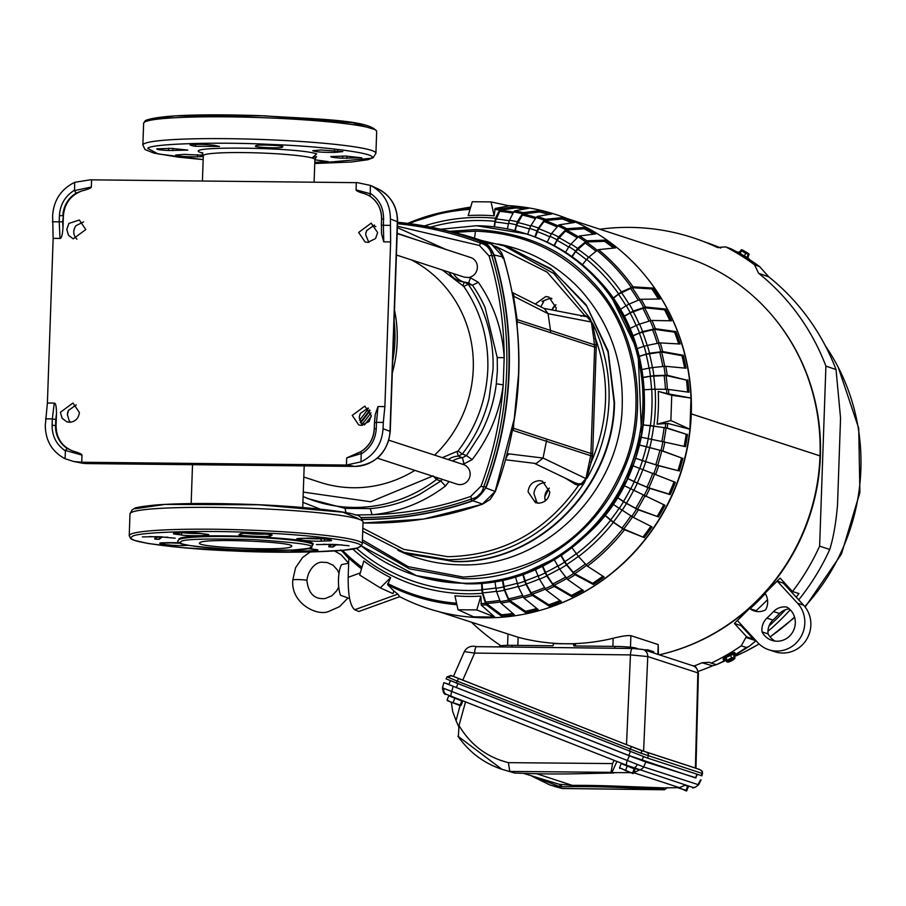 <?xml version="1.0" encoding="UTF-8"?>
<svg xmlns="http://www.w3.org/2000/svg" width="906" height="906" viewBox="0 0 906 906"><rect width="100%" height="100%" fill="white"/><g stroke="black" fill="none" stroke-linecap="round" stroke-linejoin="round"><path stroke-width="1.36" d="M202.332 153.012L201.551 152.774C176.738 145.821 297.859 147.01 316.67 153.907L312.525 157.553M346.692 457.915L361.2 453.589L361.052 451.562L346.692 457.915L346.443 465.05L81.733 462.241L73.646 461.482L65.051 458.719C51.982 451.732 45.402 440.554 45.3 425.163L47.395 403.023L53.148 238.346L52.627 215.447C53.805 200.067 61.155 189.026 74.7 182.333L90.136 179.83L357.564 182.672L370.645 185.47C383.702 192.446 390.293 203.635 390.395 219.026L397.575 221.766C397.485 206.659 390.894 195.673 377.813 188.799A35.617 34.088 108.1 0 1 397.315 221.585L389.999 431.301A35.617 34.088 108.1 0 1 354.54 466.409L309.671 465.933M374.303 428.776L374.438 422.774L374.223 428.821C373.566 438.742 369.127 446.33 360.916 451.596L361.052 451.562A26.716 25.561 108.1 0 0 374.303 428.878L376.273 428.651L376.488 422.332L383.295 422.411L384.88 406.601L390.633 241.925L390.395 219.026M361.2 453.589L360.984 461.856L346.443 465.05M91.347 187.044L74.507 190.6L76.127 193.114L81.834 190.928C88.063 189.354 91.234 188.052 91.347 187.044L91.597 179.898M74.507 190.6L74.7 182.333M584.63 481.505A161.245 154.303 108.1 0 1 584.087 482.388L586.103 478.685L584.223 482.932L578.515 485.378L578.288 483.872L581.335 483.645L585.888 478.606L590.689 455.707L513.294 430.475L513.283 426.047M453.906 232.366L475.31 231.166C522.49 232.899 561.471 250.475 592.264 283.918C634.325 325.979 651.255 411.664 619.704 474.982C589.591 538.753 537.428 572.773 463.238 577.065L408.221 566.669L362.423 539.817M362.355 541.811L409.331 568.787L463.181 578.64C527.824 580.984 595.74 536.714 622.784 471.788C651.052 412.026 637.892 327.519 591.924 281.222C563.09 249.41 524.234 232.196 475.367 229.58L449.67 231.347M396.409 255.005L464.234 277.134L468.402 277.53A10.317 9.875 -71.9 0 0 470.667 257.519L397.156 233.544M377.349 458.153L457.043 484.155A10.317 9.875 -71.9 0 0 470.146 474.45A10.317 9.875 -71.9 0 0 463.442 464.54L388.878 440.214M76.965 239.241A9.898 9.468 108.1 0 1 75.934 225.696L83.646 221.879M70.577 422.219A9.898 9.468 108.1 0 1 69.128 420.577L67.406 414.608L68.471 410.395L76.229 404.903M362.445 425.31L359.274 417.7L359.422 416.296L360.339 413.498L368.085 407.994M368.833 242.344L365.662 234.722L365.809 233.318L366.726 230.52L374.484 225.016M434.608 455.129A120.623 115.424 -71.9 0 0 473.26 368.844A120.623 115.424 -71.9 0 0 411.403 259.897M68.505 235.311L73.216 238.844L85.787 229.546L79.343 220.033L68.913 223.408L66.772 229.343L68.505 235.311M69.547 422.264C75.334 421.743 78.618 418.493 79.388 412.513L72.956 403.011L60.385 412.309L62.106 418.289L66.818 421.822L69.547 422.264M369.116 421.539L371.256 415.605L364.824 406.103L352.253 415.412L358.685 424.914L361.415 425.356L369.116 421.539M375.514 238.572L377.643 232.638L371.211 223.125L358.64 232.434L365.073 241.936L367.802 242.389L375.514 238.572M482.604 504.098L473.034 500.792L485.956 487.994L495.118 491.471L514.28 418.81L518.526 374.484C519.885 334.291 514.812 295.163 503.306 257.1L494.087 254.948C490.531 246.851 486.522 242.502 482.071 241.891L491.38 244.088M505.65 459.784L536.216 463.544L543.045 458.051L586.103 478.685L587.315 472.841L588.175 472.83L587.009 478.232A161.245 154.303 -71.9 0 0 609.013 400.814A161.245 154.303 -71.9 0 0 592.433 323L595.502 338.572L593.77 338.674L591.346 322.026L548.096 313.669L544.483 308.708L512.354 292.513M586.159 478.798L584.223 482.932C551.392 532.864 506.16 558.47 448.527 559.761L404.133 552.467L362.717 531.278L404.133 552.467L409.206 554.121L453.6 561.414C536.284 564.495 613.226 488.3 614.087 402.468L608.005 351.936L586.85 306.353L552.773 270.339L509.217 247.542L504.144 245.888L553.804 273.555L589.976 318.244L591.346 322.026L587.156 316.896L585.865 316.545M535.22 304.031L545.752 296.545L548.866 297.055L556.227 307.915L555.797 310.69M538.538 503.181L535.423 502.671L528.073 491.811C528.957 484.97 532.705 481.256 539.33 480.667L542.445 481.177L549.795 492.037C548.911 498.866 545.163 502.581 538.538 503.181M545.219 482.57L545.174 482.57C538.56 483.17 534.812 486.884 533.928 493.713L536.624 501.482L535.061 500.973L537.654 503.136M405.65 552.966L453.985 561.595C536.703 564.687 613.668 488.459 614.528 402.604L608.153 351.018L586.103 304.71L550.689 268.561L505.661 246.375M538.164 503.17L535.061 500.973M549.24 488.085L544.744 496.93L545.299 500.882M132.48 464.053L110.011 463.815M320.282 509.127L302.921 502.332M468.402 277.53L470.554 277.859L468.515 282.978L472.411 285.22L478.357 282.321C493.861 304.733 502.468 329.841 504.178 357.644L497.235 357.621L485.004 307.338A140.407 134.36 -71.9 0 0 472.411 285.209L468.243 284.28L464.37 282.049L469.263 283.102M470.554 277.859L478.357 282.321M397.417 226.251L479.444 245.481L489.059 255.934C499.002 288.923 504.042 322.83 504.178 357.644L503.226 384.869C499.568 412.626 489.217 437.53 472.162 459.591L464.053 463.883L461.879 464.166M397.372 227.633L445.865 249.433M377.813 188.799L370.361 185.334L370.271 193.737L356.058 189.841C356.103 190.872 359.172 192.231 365.277 193.929L368.617 195.413M397.575 221.766L390.248 431.483A8.482 0.713 -178 0 0 389.999 431.301L383.068 428.742L383.295 422.411M383.068 428.742C381.89 444.121 374.529 455.152 360.984 461.856M448.176 459.557A21.087 20.181 108.1 0 1 458.3 456.103L462.411 457.768L464.053 463.883M472.162 459.591L466.454 455.616L480.622 433.702A140.407 134.36 -71.9 0 0 496.318 383.793L503.226 384.869C500.656 419.659 493.26 453.43 481.018 486.194L470.69 496.431C438.572 507.587 405.718 513.691 372.106 514.733L355.48 514.948M445.48 486.012C423.453 502.66 398.991 512.241 372.106 514.733L370.271 508.628A140.407 134.36 -71.9 0 0 419.353 494.529L440.814 481.018L445.48 486.012L449.014 481.539M303.804 477.02L319.988 482.298A120.623 115.424 -71.9 0 0 414.846 470.384M81.733 462.241L81.982 455.106C81.936 454.087 78.856 452.717 72.752 451.018C61.835 446.42 56.274 437.96 56.059 425.639L56.478 413.714C56.444 406.522 55.708 402.989 54.269 403.091L47.395 403.023M53.148 238.346L60.023 238.425C61.449 238.561 62.435 235.039 62.967 227.859L63.386 215.922C64.451 203.624 70.611 195.288 81.834 190.928M356.307 182.706L356.058 189.841M381.415 225.186L381.539 233.793L383.77 241.857L390.633 241.925M384.88 406.601L378.017 406.534L375.243 414.427L374.529 422.626M65.051 458.719L65.436 450.452L81.982 455.106M397.508 223.737A351.755 336.602 -71.9 0 1 479.886 242.899L480.599 243.148C486.816 244.903 490.508 248.912 491.675 255.186L491.867 255.934A351.755 336.602 -71.9 0 1 483.827 486.409L483.578 487.145C481.969 493.498 478.006 497.439 471.664 498.946L470.939 499.172A351.755 336.602 -71.9 0 1 360.837 517.496M308.097 498.662L345.027 508.357L345.979 512.694M54.269 403.091L52.322 418.9L45.527 418.821M52.401 221.777L59.207 221.845L60.023 238.425M417.723 240.249L397.168 233.261M390.169 225.356L383.374 225.288L383.589 218.958C383.634 207.882 379.218 199.343 370.361 193.374M452.592 460.995A20.713 19.819 -71.9 0 1 462.411 457.768L466.454 455.616L462.32 453.951C475.152 437.417 484.064 418.923 489.047 398.493L493.034 369.41A140.022 133.997 -71.9 0 0 468.243 284.28L463.781 286.443C480.599 310.996 488.617 338.516 487.824 369.002C486.488 399.478 476.556 426.805 458.04 450.984L442.309 457.643M304.269 497.02L303.125 496.522A140.022 133.997 -71.9 0 0 304.269 497.02A140.022 133.997 -71.9 0 0 304.28 497.02A140.022 133.997 -71.9 0 0 436.488 479.534L440.814 481.018L442.287 479.342M442.456 270.022L463.781 286.443M303.284 492.094L370.633 501.754L432.513 476.148M374.438 422.774L375.243 414.427M374.506 422.909L376.488 422.332L378.017 406.534M383.77 241.857L383.374 225.288L381.415 225.141L381.551 219.105C381.585 209.229 377.711 201.596 369.942 196.217L368.402 195.3L369.965 196.228L370.271 193.737M381.539 233.793L381.415 225.141M365.277 193.929L368.402 195.3M62.967 227.859L62.661 221.755L59.207 221.845L59.422 215.537L62.876 215.787A26.716 25.561 108.1 0 1 76.127 193.114M56.059 425.639L52.106 425.22L52.322 418.9L55.764 419.535L56.478 413.714M72.752 451.018L67.203 448.447L65.436 450.452M362.366 519.285A353.329 338.108 -71.9 0 0 472.049 500.871L472.739 500.588C477.983 497.904 482.275 493.657 485.582 487.87L485.888 487.145A353.329 338.108 -71.9 0 0 493.974 255.651L493.725 254.903C490.961 248.924 486.975 244.597 481.777 241.925L481.097 241.653A353.329 338.108 -71.9 0 0 421.03 225.424A353.329 338.108 -71.9 0 0 397.553 222.332L421.03 225.424M345.027 508.357L370.271 508.628M496.318 383.793L497.371 370.713L497.235 357.621M457.032 451.516L458.3 456.103L462.32 453.951L458.04 450.984M432.989 475.786L436.488 479.534L437.926 477.915M485.582 487.87L485.956 487.994C499.761 451.018 507.473 412.876 509.093 373.566L509.161 371.675A353.431 338.21 -71.9 0 0 494.087 254.948L493.725 254.903M482.23 504.234L495.152 491.471L494.382 491.131L495.152 491.471M503.306 257.1L491.312 244.065L498.878 249.161L501.709 253.046L503.306 257.1M517.054 324.744L517.145 319.58L513.385 295.084L512.422 293.329M516.862 322.944L517.156 320.316M507.281 453.68L543.045 458.051L546.85 439.15L513.532 428.255L513.294 430.475L513.204 428.9M513.691 423.725L513.532 428.255L513.589 424.28M550.576 332.638L550.474 330.418L517.145 319.58L517.258 321.8L594.653 347.066L593.77 338.674M596.295 344.767L592.683 453.634L591.188 462.241C608.832 421.188 610.27 379.965 595.502 338.572L596.295 344.767L594.562 344.846L550.474 330.418L548.096 313.669L514.404 296.59L512.23 292.276M513.385 295.084L512.83 293.351M506.737 457.213L506.16 457.915M506.058 457.156L508.912 453.883M592.411 456.069L590.689 455.707L590.938 453.487L546.85 439.15M534.427 463.362L576.159 483.317M362.83 528.175L403.748 549.376L447.847 556.692C502.456 555.48 546.012 531.709 578.515 485.378L575.129 484.246L575.457 482.932L578.288 483.872M588.175 472.83L591.188 462.241L589.466 461.856M593.226 328.04L592.377 327.825L591.992 322.898M583.77 482.796L581.335 483.645L581.29 484.597M586.012 479.059L586.544 478.493M580.995 316.239L584.461 315.175L589.976 318.244L587.156 316.896L587.167 316.126M591.72 322.298L591.573 321.913A161.245 154.303 108.1 0 1 591.867 322.513L591.38 321.517M495.457 246.217L547.099 272.106L584.461 315.175L584.144 316.443M550.939 297.995L542.037 301.381L543.589 301.891L540.78 306.84M542.037 301.381L549.602 298.391L551.969 298.686M551.958 309.943A11.268 10.781 -71.9 0 1 555.888 304.722L551.901 309.931M518.277 575.91L561.822 555.253L599.568 522.105L626.861 480.021L641.561 434.404L638.062 351.687L610.157 294.257M310.146 547.518L310.033 547.586C309.761 550.168 285.696 550.905 237.814 549.806C192.899 546.748 173.975 544.087 181.019 541.822L181.132 541.743C181.404 539.172 205.469 538.436 253.352 539.534C298.267 542.592 317.191 545.253 310.146 547.518M131.902 536.907C121.008 541.199 176.568 548.889 233.227 550.95C288.946 553.815 357.972 551.584 359.365 546.873L359.455 546.805C370.361 542.501 314.79 534.823 258.131 532.762C202.412 529.897 133.386 532.128 132.004 536.828L131.902 536.907M199.966 542.649C204.122 537.847 300.384 542.094 291.2 546.68C287.043 551.494 190.781 547.235 199.966 542.649L199.682 543.045M178.561 540.214A67.135 5.617 2 0 1 178.992 539.614A67.135 5.617 2 0 1 179.105 539.534A67.135 5.617 2 0 1 249.999 537.099A67.135 5.617 2 0 1 312.751 544.902L311.234 547.281C314.133 547.7 307.915 548.64 292.559 550.078L245.617 550.123C197.372 548.209 172.672 543.872 178.561 540.214L179.014 538.911C185.084 531.879 325.775 538.096 312.344 544.8M312.774 544.2L312.751 544.902M314.756 163.488L370.826 158.312C381.958 154.133 328.074 146.568 272.344 144.496C217.893 141.653 149.637 143.782 147.78 148.391L158.108 153.963L203.171 159.592M342.649 158.199C334.631 157.78 330.69 157.225 330.826 156.545L345.673 156.07L361.788 157.791L342.649 158.199L342.717 155.968M192.876 145.911L190.045 144.983C194.949 144.088 202.887 144.179 213.873 145.232L219.433 146.41L195.515 146.274L192.876 145.911L192.921 144.507M334.45 152.412C321.936 152.435 314.699 151.857 312.763 150.656L321.052 149.966L342.83 151.608L334.45 152.412L334.529 150.283M168.618 150.509C160.611 150.09 156.67 149.547 156.795 148.856L171.642 148.38L187.757 150.102L168.618 150.509L168.697 148.278M203.272 156.568L197.44 156.806C184.926 156.829 177.701 156.24 175.753 155.051L184.043 154.36L203.295 155.254M314.88 159.807L328.538 161.676L314.79 162.31M282.763 146.738L282.208 147.191C281.075 148.607 252.774 147.361 255.537 146.013L256.013 145.685C257.145 144.269 285.447 145.526 282.683 146.863L282.695 146.613M619.817 768.458L619.568 767.756L628.911 772.116L632.648 772.852L634.2 768.832L622.309 764.052M625.627 770.191L627.19 766.17M621.131 763.735L619.568 767.756L632.977 773.554M632.648 772.852L632.898 773.554L633.6 773.078L635.163 769.058L634.03 768.605M632.898 773.554L633.6 773.078M635.163 769.058L634.2 768.832M622.479 763.611L632.818 768.277L634.211 768.163M614.087 760.315L612.558 763.577L611.018 772.342L611.844 772.614L616.941 761.436M627.688 771.652L627.235 772.659L611.844 772.614M613.77 772.988L573.362 773.826A91.868 7.69 2 0 1 533.498 773.667L514.767 773.056L501.89 769.285L458.006 736.25C469.161 752.184 483.793 763.203 501.901 769.285L514.767 773.056M611.018 772.342L509.772 771.425L508.402 762.648L612.558 763.577M458.368 736.544L458.991 725.525L465.548 701.912M664.313 787.88L663.181 789.103L664.54 789.76L667.348 787.62M664.223 787.903L663.181 789.103L614.721 787.314L614.812 786.08L664.223 787.903L679.409 787.642L633.736 772.75M531.573 775.989L549.772 784.902L562.037 788.48L557.043 786.85L573.17 786.612A91.868 7.69 2 0 1 614.721 787.314M549.772 784.902L557.043 786.85M562.433 788.48L664.325 789.726M534.642 776.997L560.089 786.782A2.831 1.518 99.9 0 0 559.081 784.256L572.264 785.355A94.077 7.871 2 0 1 614.812 786.08M523.555 773.373L559.081 784.256M627.235 772.659L630.417 772.682M458.685 726.669L456.046 720.632L460.044 705.627M451.369 702.343L452.672 711.448L456.046 720.632M443.045 688.05L643.622 766.906A4.949 4.734 108.1 0 1 637.847 769.477L637.847 769.477A4.949 4.734 108.1 0 1 637.598 769.387L626.918 765.355A4.949 1.438 -68.5 0 1 626.895 765.355A4.949 1.438 -68.5 0 1 627.19 760.7L629.421 755.808L645.853 762.014L696.068 777.858M449.048 684.324L443.849 682.671L442.422 687.994C443.249 692.909 444.529 695.004 446.262 694.279L446.262 694.279A4.949 4.36 -67.1 0 1 443.917 688.764M444.438 682.83L629.421 755.808M697.427 774.37L695.525 777.926L628.821 755.491L448.934 684.619L450.395 680.836M451.154 675.559A2.831 2.707 -71.9 0 0 451.007 675.514L640.95 750.349L699.591 769.477A2.831 2.492 -67.1 0 1 699.67 769.511L702.512 771.584L701.935 775.796L647.541 758.096L446.715 679.138M698.401 673.169L697.847 672.886A7.35 7.033 -71.9 0 0 693.067 665.831C695.208 665.423 696.986 667.869 698.401 673.169L695.955 768.209L643.588 751.153L626.499 744.698L454.008 676.623M499.568 646.895L499.591 646.261A17.101 1.427 2 0 1 511.958 645.321L552.547 645.752A0.702 0.679 108.1 0 0 553.26 645.049L553.306 643.645L573.668 643.86L573.623 645.265A0.702 0.679 108.1 0 0 574.268 645.978L614.857 646.408A17.101 1.427 2 0 1 636.012 648.118L637.699 648.673M573.668 643.86L575.514 644.46L575.469 645.865A0.702 0.679 -71.9 0 0 575.469 645.989M658.413 654.528L658.198 644.574L657.858 654.347M645.695 276.273A206.772 197.859 108.1 0 1 691.278 413.849L820.009 455.888A206.772 197.859 108.1 0 1 659.285 654.812A206.341 197.451 -71.9 0 0 757.269 600.791A206.341 197.451 -71.9 0 0 770.383 313.487M562.06 602.717A206.693 197.791 -71.9 0 0 562.286 602.615A206.693 197.791 -71.9 0 0 691.21 413.895L691.278 413.895A206.772 197.859 108.1 0 1 536.363 611.391M438.708 611.629L518.13 637.258A206.772 197.859 -71.9 0 0 565.435 643.747A206.772 197.859 -71.9 0 0 613.158 638.266L612.875 646.386M658.198 644.574L630.893 635.661C627.564 635.276 621.652 636.148 613.158 638.266M819.896 455.854L691.21 413.849A206.693 197.791 -71.9 0 0 661.448 298.64A206.693 197.791 -71.9 0 0 661.323 298.436M470.69 207.134A207.1 198.188 -71.9 0 0 461.743 208.595L447.904 211.177A199.49 190.894 108.1 0 1 470.327 208.38M491.052 201.913L472.286 201.721L468.198 215.583A191.37 183.125 108.1 0 1 481.199 215.243A191.37 183.125 108.1 0 1 494.155 215.855L495.152 208.459L509.138 205.832L491.052 201.913L494.155 215.855M363.816 560.961A191.37 183.125 -71.9 0 0 390.645 577.643L380.305 587.881L359.671 575.05L363.816 560.961M380.305 587.881L392.989 593.634L393.85 590.95L387.621 584.721L390.645 577.643M454.925 595.808A191.37 183.125 -71.9 0 0 467.881 596.42A191.37 183.125 -71.9 0 0 480.882 596.08L476.794 609.942L458.028 609.749L454.925 595.808M361.653 568.322A199.49 190.894 108.1 0 1 345.345 554.483L348.844 558.039L348.176 577.315L360.294 572.92M361.494 568.855A201.143 192.48 108.1 0 1 348.844 558.039M476.794 609.942L494.778 617.043L481.301 605.129L480.882 596.08M480.905 603.611A198.21 189.671 -71.9 0 0 485.457 603.317L482.354 593.305A188.958 180.815 108.1 0 1 467.303 593.792A188.958 180.815 108.1 0 1 352.706 549.013M356.375 548.221A185.753 177.757 -71.9 0 0 467.043 590.486A185.753 177.757 -71.9 0 0 481.845 590.01L482.354 593.305M508.436 223.839A185.164 177.191 -71.9 0 0 495.084 222.004L500.169 210.271L515.718 207.95L515.876 206.534L500.101 208.878L495.446 218.244L494.144 226.84M566.658 578.56A198.154 189.614 108.1 0 1 553.996 585.253L571.346 595.423L571.89 596.714A206.511 197.61 108.1 0 0 583.43 590.587L567.507 579.41L559.625 569.138L554.393 559.908M557.813 566.25A185.753 177.757 -71.9 0 0 564.597 562.105L561.029 555.808M586.556 565.401A198.154 189.614 108.1 0 1 574.676 573.679L592.683 583.305L593.373 584.517A206.511 197.61 108.1 0 0 604.143 576.997L587.439 566.159L578.492 556.567L572.162 547.971M576.363 553.894A185.753 177.757 -71.9 0 0 610.633 520.248L605.038 515.457M632.501 516.93A198.154 189.614 108.1 0 1 623.736 528.968L644.245 537.62A206.511 197.61 108.1 0 0 652.071 526.873L633.464 517.462L613.113 504.325M619.172 508.504A185.753 177.757 -71.9 0 0 623.543 501.709L617.371 497.654M644.846 496.08A198.154 189.614 108.1 0 1 637.484 509.172L658.458 516.918A206.511 197.61 108.1 0 0 664.993 505.288L624.109 485.616M630.667 489.014A185.753 177.757 -71.9 0 0 634.211 481.732L627.575 478.493M675.321 482.309L632.875 465.741L675.321 482.309A206.511 197.61 108.1 0 1 670.18 494.631L649.806 488.368A199.49 190.894 108.1 0 1 645.831 496.545M639.817 468.266A185.753 177.757 -71.9 0 0 642.501 460.622L635.491 458.243M649.67 447.462A188.369 180.249 108.1 0 1 645.638 461.596L642.365 460.531A185.164 177.191 -71.9 0 0 646.329 446.635L661.799 450.803L681.561 457.949L662.864 451.007L639.285 444.971M646.499 446.59A185.753 177.757 -71.9 0 0 648.254 438.685L641.018 437.224M648.107 438.651A185.164 177.191 -71.9 0 0 650.27 425.56L666.069 427.96L686.136 434.189L667.167 427.983L643.079 424.869M650.44 425.435A185.753 177.757 -71.9 0 0 651.708 389.308L644.37 389.727M651.527 389.32A185.164 177.191 -71.9 0 0 650.282 376.296L666.091 375.537L686.454 380.067L667.178 375.231L653.86 375.65L643.226 377.315M650.44 376.035A185.753 177.757 -71.9 0 0 649.24 368.096L642.071 369.535M649.036 368.13A185.164 177.191 -71.9 0 0 646.08 354.325L661.618 352.015L681.958 355.696L683.283 355.288L662.66 351.562L649.557 353.227L639.262 356.149M646.216 353.997A185.753 177.757 -71.9 0 0 644.087 346.285L637.19 348.595M643.86 346.364A185.164 177.191 -71.9 0 0 639.308 333.114L654.392 329.32L674.608 332.162L675.876 331.585L655.389 328.708L642.637 331.585L632.83 335.696M639.421 332.717A185.753 177.757 -71.9 0 0 636.386 325.367L629.885 328.482M636.148 325.481A185.164 177.191 -71.9 0 0 630.066 312.989L644.517 307.768L664.528 309.795L665.717 309.071L645.446 307.021L633.203 311.052L624.03 316.251M630.146 312.536A185.753 177.757 -71.9 0 0 626.261 305.65L620.259 309.478M626.001 305.809A185.164 177.191 -71.9 0 0 618.492 294.246L632.162 287.7L651.856 288.946L652.954 288.074L633 286.817L621.403 291.936L612.988 298.108M618.538 293.737A185.753 177.757 -71.9 0 0 586.646 259.388L582.433 264.711M586.375 259.728A185.164 177.191 -71.9 0 0 575.559 251.574L586.261 241.981L604.619 241.336L605.401 240.135L586.782 240.803L577.586 248.391L571.833 256.557M575.457 250.939A185.753 177.757 -71.9 0 0 568.968 246.647L565.491 252.287M568.719 247.055A185.164 177.191 -71.9 0 0 557.009 240.362L566.409 229.977L584.155 228.776L584.778 227.485L566.794 228.708L558.64 236.964L553.974 245.549M547.156 242.129L551.55 233.476L558.979 224.869L574.574 222.48A206.511 197.61 108.1 0 0 562.762 217.587L562.298 218.935L545.231 220.6A198.154 189.614 108.1 0 1 557.824 225.787M534.88 236.896L536.975 230.928A185.753 177.757 -71.9 0 0 529.636 228.425L527.688 234.371L526.114 233.861A179.49 171.755 -71.9 0 0 476.692 225.741M529.455 228.98A185.164 177.191 -71.9 0 0 516.465 225.469L523.034 213.997L539.364 211.959L539.682 210.566L523.136 212.627L517.269 221.777L514.846 230.622M516.171 224.767A185.753 177.757 -71.9 0 0 508.56 223.216L507.394 228.946M481.845 590.01L481.607 583.192M500.225 601.969A198.154 189.614 108.1 0 1 486.431 603.543L501.516 614.778L501.562 616.193A206.511 197.61 108.1 0 0 514.359 614.71L500.905 603.113L496.556 591.652L494.903 581.55M495.809 588.379A185.753 177.757 -71.9 0 0 503.521 586.997L502.456 580.123M523.158 596.986A198.154 189.614 108.1 0 1 509.546 600.304L525.423 611.278L525.639 612.671A206.511 197.61 108.1 0 0 538.198 609.591L523.906 598.028L518.345 586.805L515.491 576.828M517.235 583.623A185.753 177.757 -71.9 0 0 524.744 581.278L522.841 574.472M545.423 589.138A198.154 189.614 108.1 0 1 532.184 594.177L548.821 604.789L549.195 606.148A206.511 197.61 108.1 0 0 561.346 601.505L546.216 590.089L539.478 579.262L535.412 569.58M538.005 576.205A185.753 177.757 -71.9 0 0 545.208 572.932L542.456 566.329M549.274 488.164A11.268 10.781 -71.9 0 0 545.344 500.848M496.431 591.267A188.369 180.249 108.1 0 1 482.762 592.841L482.026 583.158M482.762 592.841L485.616 602.048A196.874 188.391 -71.9 0 0 499.67 600.429M486.431 603.543L485.616 602.048M501.516 614.778A205.084 196.251 -71.9 0 0 512.932 613.487M503.521 586.997L504.404 590.236A188.958 180.815 108.1 0 1 496.556 591.652M500.089 601.618A198.21 189.671 -71.9 0 0 508.583 600.089L504.404 590.236M518.198 586.488A188.369 180.249 108.1 0 1 504.733 589.783L502.853 580.044M504.733 589.783L508.583 598.832A196.874 188.391 -71.9 0 0 522.422 595.446M509.546 600.304L508.583 598.832M525.423 611.278A205.084 196.251 -71.9 0 0 536.85 608.504M524.744 581.278L525.99 584.415A188.958 180.815 108.1 0 1 518.345 586.805M522.943 596.556A198.21 189.671 -71.9 0 0 531.233 593.962L525.99 584.415M539.319 579.002A188.369 180.249 108.1 0 1 526.261 583.985L523.192 574.347M526.261 583.985L531.075 592.75A196.874 188.391 -71.9 0 0 544.506 587.632M532.184 594.177L531.075 592.75M548.821 604.789A205.084 196.251 -71.9 0 0 560.044 600.531M545.208 572.932L546.805 575.933A188.958 180.815 108.1 0 1 539.478 579.262M545.118 588.662A198.21 189.671 -71.9 0 0 553.056 585.05L546.805 575.933M559.466 568.923A188.369 180.249 108.1 0 1 547.009 575.514L542.773 566.171M547.009 575.514L552.751 583.894A196.874 188.391 -71.9 0 0 565.559 577.111M553.996 585.253L552.751 583.894M571.346 595.423A205.084 196.251 -71.9 0 0 582.173 589.704M564.597 562.105L566.533 564.914A188.958 180.815 108.1 0 1 559.625 569.138M566.261 578.051A198.21 189.671 -71.9 0 0 573.736 573.475L566.533 564.914M578.345 556.397A188.369 180.249 108.1 0 1 566.669 564.529L561.29 555.638M566.669 564.529L573.294 572.388A196.874 188.391 -71.9 0 0 585.299 564.03M574.676 573.679L573.294 572.388M592.683 583.305A205.084 196.251 -71.9 0 0 602.898 576.193M610.633 520.248L613.351 522.343A188.958 180.815 108.1 0 1 578.492 556.567M586.057 564.88A198.21 189.671 -71.9 0 0 622.83 528.776L613.351 522.343M621.901 510.305A188.369 180.249 108.1 0 1 613.339 522.071L605.163 515.31M613.339 522.071L622.048 527.983A196.874 188.391 -71.9 0 0 630.848 515.899M623.736 528.968L622.048 527.983M643.192 536.737A205.084 196.251 -71.9 0 0 650.836 526.25M623.543 501.709L626.488 503.476A188.958 180.815 108.1 0 1 622.048 510.395M631.776 516.477A198.21 189.671 -71.9 0 0 636.59 508.979L626.488 503.476M633.6 490.497A188.369 180.249 108.1 0 1 626.431 503.26L617.45 497.53M626.431 503.26L635.718 508.323A196.874 188.391 -71.9 0 0 643.09 495.208M637.484 509.172L635.718 508.323M657.314 516.16A205.084 196.251 -71.9 0 0 663.747 504.721M634.211 481.732L637.348 483.158A188.958 180.815 108.1 0 1 633.736 490.565M644.064 495.684A198.21 189.671 -71.9 0 0 647.971 487.666L637.348 483.158M642.898 469.444A188.369 180.249 108.1 0 1 637.246 483.011L627.62 478.402M637.246 483.011L647.009 487.145A196.874 188.391 -71.9 0 0 652.818 473.204M654.653 473.917A198.154 189.614 108.1 0 1 648.855 487.858L647.009 487.145M648.855 487.858L668.956 494.03A205.084 196.251 -71.9 0 0 674.03 481.833M642.501 460.622L645.774 461.686A188.958 180.815 108.1 0 1 643.056 469.467M653.838 473.566A198.21 189.671 -71.9 0 0 656.793 465.129L645.774 461.686M642.365 460.531L635.502 458.21M646.329 446.635L639.262 445.039M645.638 461.596L655.763 464.767A196.874 188.391 -71.9 0 0 659.908 450.237M661.799 450.803A198.154 189.614 108.1 0 1 657.654 465.322L655.763 464.767M657.654 465.322L677.937 470.656A205.084 196.251 -71.9 0 0 681.561 457.949M648.254 438.685L651.629 439.376A188.958 180.815 108.1 0 1 649.84 447.417M660.972 450.441A198.21 189.671 -71.9 0 0 662.92 441.72L651.629 439.376M650.27 425.56L643.056 425.005M684.143 446.375A205.084 196.251 -71.9 0 0 686.136 434.189M644.087 346.285L647.382 345.39A188.958 180.815 108.1 0 1 649.557 353.227M660.757 351.63A198.21 189.671 -71.9 0 0 658.39 343.136L647.382 345.39M639.308 333.114L632.943 335.99M678.673 343.929A205.084 196.251 -71.9 0 0 674.608 332.162M636.386 325.367L639.557 324.11A188.958 180.815 108.1 0 1 642.637 331.585M653.509 328.923A198.21 189.671 -71.9 0 0 650.168 320.826L639.557 324.11M630.066 312.989L624.189 316.568M669.896 320.792A205.084 196.251 -71.9 0 0 664.528 309.795M626.261 305.65L629.251 304.042A188.958 180.815 108.1 0 1 633.203 311.052M643.634 307.383A198.21 189.671 -71.9 0 0 639.342 299.784L629.251 304.042M618.492 294.246L613.203 298.414M658.402 299.003A205.084 196.251 -71.9 0 0 651.856 288.946M586.646 259.388L588.957 256.987A188.958 180.815 108.1 0 1 621.403 291.936M631.255 287.315A198.21 189.671 -71.9 0 0 597.043 250.452L588.957 256.987M575.559 251.574L572.184 256.806M613.634 248.085A205.084 196.251 -71.9 0 0 604.619 241.336M568.968 246.647L570.984 244.031A188.958 180.815 108.1 0 1 577.586 248.391M585.333 241.608A198.21 189.671 -71.9 0 0 578.175 236.874L570.984 244.031M557.009 240.362L554.359 245.764M593.634 234.144A205.084 196.251 -71.9 0 0 584.155 228.776M535.287 237.055L538.662 228.731A188.369 180.249 108.1 0 1 551.222 233.918M556.93 226.874A196.874 188.391 -71.9 0 0 544.03 221.551L538.662 228.731M544.03 221.551L545.231 220.6M571.969 222.876A205.084 196.251 -71.9 0 0 562.298 218.935M529.636 228.425L530.961 225.492A188.958 180.815 108.1 0 1 538.436 228.04L536.975 230.928M538.436 228.04L544.28 220.226A198.21 189.671 -71.9 0 0 536.182 217.463L530.961 225.492M516.465 225.469L515.276 230.724M548.866 214.462A205.084 196.251 -71.9 0 0 539.364 211.959M508.56 223.216L509.534 220.192A188.958 180.815 108.1 0 1 517.269 221.777M522.082 213.635A198.21 189.671 -71.9 0 0 513.691 211.925L509.534 220.192M495.084 222.004L494.574 226.896M524.404 209.06A205.084 196.251 -71.9 0 0 515.718 207.95M651.708 389.308L655.14 389.229A188.958 180.815 108.1 0 1 653.86 425.831M650.282 376.296L643.26 377.542M687.586 392.049A205.084 196.251 -71.9 0 0 686.454 380.067M649.24 368.096L652.626 367.564A188.958 180.815 108.1 0 1 653.86 375.65M646.08 354.325L639.319 356.42M684.608 368.062A205.084 196.251 -71.9 0 0 681.958 355.696M665.242 375.152A198.21 189.671 -71.9 0 0 663.905 366.398L652.626 367.564M345.345 554.483L340.735 549.931M393.85 590.95L397.825 594.132L354.722 609.738L358.821 611.493L399.716 596.692A207.1 198.188 -71.9 0 0 484.891 617.813A207.1 198.188 -71.9 0 0 561.833 602.807A207.1 198.188 -71.9 0 0 689.908 429.263L667.711 423.396A199.49 190.894 108.1 0 1 667.167 427.983M354.722 609.738C350.203 605.989 348.017 595.174 348.176 577.315M348.663 563.226L341.63 564.608A17.373 4.824 90.6 0 0 339.218 571.935A17.373 4.824 90.6 0 0 338.516 579.115A17.373 4.824 90.6 0 0 339.037 589.33A17.373 4.824 90.6 0 0 340.565 595.299L347.564 597.767M347.723 598.22L339.524 606.669L328.561 611.505C316.59 616.51 290.509 602.796 292.808 579.976A7.067 0.589 2 0 1 292.808 579.965A7.067 0.589 2 0 1 297.428 579.58A7.067 0.589 2 0 1 306.93 580.463L306.93 580.463C308.414 593.679 314.552 599.693 325.345 598.492L331.868 595.752L336.715 590.78L338.731 586.941M397.825 594.132L399.716 596.692M458.028 609.749L473.657 616.827L494.778 617.043M485.457 603.317L486.273 604.812A199.49 190.894 108.1 0 1 481.301 605.129M501.562 616.193L486.273 604.812M508.583 600.089L509.546 601.561A199.49 190.894 108.1 0 1 500.905 603.113M525.639 612.671L509.546 601.561M531.233 593.962L532.343 595.389A199.49 190.894 108.1 0 1 523.906 598.028M549.195 606.148L532.343 595.389M553.056 585.05L554.302 586.42A199.49 190.894 108.1 0 1 546.216 590.089M571.89 596.714L554.302 586.42M573.736 573.475L575.117 574.755A199.49 190.894 108.1 0 1 567.507 579.41M593.373 584.517L575.117 574.755M622.83 528.776L624.517 529.761A199.49 190.894 108.1 0 1 587.439 566.159M644.245 537.62L624.517 529.761M636.59 508.979L638.368 509.829A199.49 190.894 108.1 0 1 633.464 517.462M658.458 516.918L638.368 509.829M647.971 487.666L649.806 488.368M668.956 494.03L670.18 494.631M656.793 465.129L658.673 465.695A199.49 190.894 108.1 0 1 655.672 474.28M677.937 470.656L658.673 465.695M682.898 458.255A206.511 197.61 108.1 0 1 679.228 471.097M662.92 441.72L664.845 442.128A199.49 190.894 108.1 0 1 662.864 451.007M687.507 434.302A206.511 197.61 108.1 0 1 685.48 446.669L664.845 442.128M657.099 424.167A191.37 183.125 -71.9 0 0 658.254 391.381L671.754 395.31L670.87 420.531L657.099 424.167L667.711 423.396M670.87 420.531L689.908 429.263L690.995 398.051L666.782 393.555A198.21 189.671 -71.9 0 0 666.578 389.32L655.14 389.229M666.782 393.555L658.254 391.381M683.283 355.288A206.511 197.61 108.1 0 1 686.035 368.198L665.819 366.318A199.49 190.894 108.1 0 1 667.178 375.231M658.39 343.136L660.259 342.91A199.49 190.894 108.1 0 1 662.66 351.562M675.876 331.585A206.511 197.61 108.1 0 1 680.146 344.008L660.259 342.91M650.168 320.826L651.98 320.452A199.49 190.894 108.1 0 1 655.389 328.708M665.717 309.071A206.511 197.61 108.1 0 1 671.437 320.815L651.98 320.452M639.342 299.784L641.086 299.286A199.49 190.894 108.1 0 1 645.446 307.021M652.954 288.074A206.511 197.61 108.1 0 1 660.032 298.98L641.086 299.286M597.043 250.452L598.492 249.648A199.49 190.894 108.1 0 1 633 286.817M605.401 240.135A206.511 197.61 108.1 0 1 615.638 247.87L598.492 249.648M578.175 236.874L579.5 235.99A199.49 190.894 108.1 0 1 586.782 240.803M584.778 227.485A206.511 197.61 108.1 0 1 595.888 233.85L579.5 235.99M536.182 217.463L537.235 216.466A199.49 190.894 108.1 0 1 545.469 219.275L562.762 217.587M545.469 219.275L544.28 220.226M539.682 210.566A206.511 197.61 108.1 0 1 552.014 213.918L537.235 216.466M513.691 211.925L514.597 210.894A199.49 190.894 108.1 0 1 523.136 212.627M515.876 206.534A206.511 197.61 108.1 0 1 528.549 208.289L514.597 210.894M666.578 389.32L668.515 389.421A199.49 190.894 108.1 0 1 668.73 394.008M687.813 379.829A206.511 197.61 108.1 0 1 688.979 392.241L668.515 389.421M663.905 366.398L665.819 366.318M341.619 550.588A207.1 198.188 -71.9 0 0 348.833 558.56M671.754 395.31L690.995 398.051A207.1 198.188 -71.9 0 0 661.199 298.233A207.1 198.188 -71.9 0 0 508.04 205.594M689.919 429.127A207.1 198.188 -71.9 0 0 691.006 398.198M698.232 671.403A227.213 217.429 -71.9 0 0 712.478 665.808L702.014 662.762A227.542 217.746 108.1 0 1 693.826 666.114M500.882 645.763A227.542 217.746 108.1 0 1 471.652 622.377M702.014 662.762L709.16 662.286L711.221 663.135A231.777 221.8 108.1 0 0 741.221 645.853L745.898 637.484L756.034 640.723M748.798 259.127A231.619 221.642 108.1 0 1 759.624 266.602L768.741 276.84L758.616 273.272A227.542 217.746 108.1 0 1 825.91 366.103L819.624 546.148A227.542 217.746 108.1 0 1 792.49 591.55L780.145 578.13L734.381 623.453L746.737 636.873A227.542 217.746 108.1 0 1 745.898 637.484M734.381 623.453L741.017 625.616L753.226 638.877L746.737 636.873M741.017 625.616L741.584 625.049M767.495 599.659A207.134 198.21 108.1 0 1 756.057 610.678L756.351 610.418M783.588 583.453L784.347 582.705M792.49 591.55L798.979 593.566A227.327 217.542 108.1 0 1 796.193 597.156M785.479 609.738A227.327 217.542 108.1 0 1 769.047 625.967M753.871 638.402A227.327 217.542 108.1 0 1 753.226 638.877M741.221 645.853L746.317 647.484A231.619 221.642 108.1 0 1 734.222 655.185M756.023 640.735L749.296 646.272L746.317 647.484M798.684 599.863A227.213 217.429 -71.9 0 0 829.749 549.489C833.418 537.564 836 522.785 837.506 505.152L840.553 418.028L836.034 369.569A227.213 217.429 -71.9 0 0 768.741 276.84M767.971 631.301A227.213 217.429 -71.9 0 0 790.236 609.749M725.389 660.157A231.619 221.642 108.1 0 1 716.487 664.664L725.955 660.406M716.431 664.653L712.478 665.808M734.494 656.51A205.628 196.772 -71.9 0 0 745.717 651.312A205.628 196.772 -71.9 0 0 759.081 643.962M770.055 636.873A205.628 196.772 -71.9 0 0 794.517 617.031M804.8 606.601A205.628 196.772 -71.9 0 0 838.31 367.485A205.628 196.772 -71.9 0 0 825.298 345.718M720.757 248.051A227.213 217.429 -71.9 0 0 709.013 243.431L698.685 239.705A227.542 217.746 108.1 0 1 716.533 247.078L718.311 247.723M717.461 247.463L725.751 246.896L731.006 248.799A231.619 221.642 108.1 0 1 737.303 252.196M734.755 652.92L734.494 652.411C728.39 653.973 724.585 656.171 723.09 658.979L723.294 659.67A6.716 1.416 -27.4 0 1 727.994 655.65A6.716 1.416 -27.4 0 1 734.947 653.294A6.716 1.416 -27.4 0 1 735.208 653.486A6.716 1.416 -27.4 0 1 734.177 655.072M716.487 664.664L711.221 663.135M725.174 659.738A6.716 1.416 -27.4 0 1 723.543 659.862A6.716 1.416 -27.4 0 1 723.294 659.67M733.724 659.466L730.859 661.142M733.622 655.774L735.049 658.107L734.143 658.526L735.004 658.152A4.473 0.951 -27.4 0 1 732.263 660.406A4.473 0.951 -27.4 0 1 728.028 662.173L727.122 661.72M729.443 661.754L731.312 660.938M729.749 661.063L727.937 662.207M726.533 661.527L725.808 660.134M733.996 655.559L734.29 657.065M731.663 657.722L727.269 660.248L726.997 661.89L734.109 657.801L731.663 657.722L730.225 654.879L733.679 654.087M734.222 655.163L733.735 653.996L725.853 657.518L730.225 654.879M727.269 660.248L725.853 657.518L724.891 659.194L725.423 660.236M724.823 659.149L725.74 657.462M599.897 229.241A227.542 217.746 108.1 0 1 630.1 227.395A227.542 217.746 108.1 0 1 698.685 239.705M747.688 257.598L749.036 258.742L748.209 259.592L736.986 252.729L737.495 251.879L739.149 252.514M759.624 266.602L754.528 264.801A231.777 221.8 108.1 0 0 725.751 246.896M749.036 258.742L737.495 251.879M745.808 251.913L747.257 252.808M741.493 250.316L743.328 250.486M742.342 249.965L749.16 254.212L748.401 254.62M748.265 254.258L749.16 254.212L748.265 254.258M747.914 253.748L741.391 249.66L741.561 250.826L745.785 253.442L748.209 253.895L747.337 256.432L748.141 256.84L748.922 254.948M739.953 251.721L741.391 249.66L747.665 253.612M739.692 251.585L738.956 252.638L739.953 253.521L738.956 252.638M741.561 250.826L739.953 253.521L744.154 256.239L739.851 253.567M745.785 253.442L744.177 256.149L747.529 257.87L748.141 256.84M747.529 257.95L744.154 256.239M758.616 273.272L754.528 264.801M836.034 369.569L825.91 366.103M819.624 546.148L829.749 549.489M803.599 605.197A28.267 27.044 -71.9 0 1 806.499 639.591A28.267 27.044 -71.9 0 1 774.936 651.765L768.888 649.795A28.267 27.044 -71.9 0 1 757.767 642.626L737.405 620.508L777.201 581.097L783.237 583.079L803.599 605.197L797.552 603.226L777.201 581.097M768.888 649.795A28.267 27.044 -71.9 0 0 800.451 637.62A28.267 27.044 -71.9 0 0 797.552 603.226M762.048 631.912A18.369 17.576 -71.9 0 0 771.957 640.395A18.369 17.576 -71.9 0 0 793.599 630.35A18.369 17.576 -71.9 0 0 787.031 607.167A15.549 14.881 108.1 0 0 773.531 611.561A226.126 216.387 108.1 0 1 766.906 618.13L772.954 620.1A15.549 14.881 -71.9 0 0 768.095 633.883L762.048 631.912A15.549 14.881 108.1 0 1 766.906 618.13M765.253 593.623A207.134 198.21 108.1 0 1 750.021 608.707A15.549 14.881 108.1 0 0 754.222 610.916A15.549 14.881 108.1 0 0 765.627 609.851A15.549 14.881 108.1 0 0 765.253 593.623M757.359 611.561A15.549 14.881 -71.9 0 1 756.057 610.678L750.021 608.707M789.375 608.923A15.549 14.881 -71.9 0 0 779.579 613.532A226.126 216.387 108.1 0 1 772.954 620.1M768.095 633.883A18.369 17.576 -71.9 0 0 775.072 641.086M566.963 218.493L685.536 257.168A206.772 197.859 108.1 0 1 820.021 455.854M644.041 649.84L647.937 649.874L647.903 651.097M647.937 649.874L653.792 651.788L653.747 653M695.4 768.062L697.847 672.886L647.767 656.556L630.463 654.902L474.619 653.079L464.937 651.697M462.694 680.293L474.619 653.079A7.35 1.959 -89.3 0 1 476.635 646.635L476.635 646.635A7.35 1.959 -89.3 0 1 476.805 646.658L632.309 648.481M643.588 751.153L647.767 656.556A7.35 7.033 -71.9 0 0 642.988 649.489L632.479 648.447A7.35 1.959 -89.3 0 1 632.648 648.481M693.067 665.831L642.988 649.489M458.957 678.866A2.831 0.815 111.5 0 0 457.213 681.108L447.666 677.076M702.626 773.588L641.233 753.305L457.213 681.108L456.25 683.169M645.853 762.014L643.622 766.906L697.008 784.256M451.426 696.363L446.398 694.336A4.949 4.36 -67.1 0 1 446.262 694.279L626.895 765.355L451.426 696.363A4.949 1.438 -68.5 0 1 451.403 696.352A4.949 1.438 -68.5 0 1 451.698 691.708L453.091 686.488M700.497 779.84L698.005 784.641A4.949 4.734 108.1 0 1 692.241 787.223L692.241 787.223A4.949 4.734 108.1 0 1 691.98 787.133M450.022 695.808L461.732 700.417M447.258 700.587L460.441 705.751L461.143 705.276L462.706 701.255L449.852 696.25M462.706 701.255L461.573 700.802M453.17 702.388L454.733 698.367M448.674 695.933L447.111 699.953L449.908 701.765L460.191 705.049L461.743 701.029M460.191 705.049L460.52 705.751M460.441 705.751L461.143 705.276M679.07 787.631L686.34 790.995L688.605 786.499L685.264 785.355L687.609 785.706M688.605 786.499L687.473 786.046M677.371 787.62L686.091 790.292L687.654 786.261M686.091 790.292L686.34 790.995L687.042 790.519M633.611 772.705L639.659 769.919M685.695 784.936L679.409 787.642M312.536 157.474L316.511 156.647L314.892 159.558A55.821 4.666 -178 0 0 312.717 158.176A55.821 4.666 -178 0 0 312.468 158.097A55.821 4.666 -178 0 0 250.962 152.706A55.821 4.666 -178 0 0 203.306 155.662L201.891 152.65L202.933 153.035M369.705 409.897A126.863 121.404 108.1 0 1 360.203 422.298M359.489 420.158A125.628 120.215 -71.9 0 0 368.414 408.3M361.268 453.951C370.497 448.153 375.503 439.727 376.273 428.674L376.273 428.651M74.428 190.237C65.187 196.036 60.192 204.462 59.422 215.515L59.422 215.537M397.893 550.282A162.367 155.368 -71.9 0 0 460.644 564.834C543.906 567.949 621.38 491.222 622.241 404.789C623.124 360.848 609.466 322.842 581.29 290.769A162.367 155.368 -71.9 0 0 497.813 243.974M475.31 231.166A11.302 3.148 -89.4 0 1 474.336 238.142M361.369 545.888A179.49 171.755 -71.9 0 0 414.778 575.14A179.49 171.755 -71.9 0 0 464.2 583.249A179.49 171.755 -71.9 0 0 642.852 406.318A179.49 171.755 -71.9 0 0 526.114 233.861L476.579 225.73L440.554 229.252M394.11 320.928A128.607 123.069 108.1 0 1 394.914 340.871A128.607 123.069 108.1 0 1 392.717 360.781M394.484 310.135A128.607 123.069 108.1 0 1 397.168 341.596A128.607 123.069 108.1 0 1 392.287 372.978M363.012 522.955A354.246 338.991 -71.9 0 0 482.083 504.28M491.301 244.065A354.246 338.991 -71.9 0 0 448.311 231.03L476.567 238.856L491.358 244.076M481.052 240.362L504.144 245.888L481.041 240.35M597.292 278.788A179.49 171.755 -71.9 0 0 527.666 234.36C554.563 243.25 577.813 258.085 597.428 278.867C659.704 342.253 660.044 456.647 598.232 523.657C546.567 577.632 485.944 594.959 416.341 575.638L465.763 583.758C557.802 587.19 643.453 502.377 644.404 406.828C645.412 357.168 629.704 314.484 597.292 278.788M370.056 410.486A127.372 121.88 108.1 0 1 360.509 422.887M370.95 412.762A128.607 123.069 108.1 0 1 361.698 424.563M371.211 416.273A128.607 123.069 108.1 0 1 364.246 424.948M309.422 465.933L132.231 464.053M74.915 227.304A11.71 11.212 -71.9 0 0 73.918 230.362M68.528 410.282A11.71 11.212 -71.9 0 0 67.531 413.329M354.79 466.409L87.236 463.589A8.482 2.356 -89.4 0 1 87.112 463.578L109.762 463.815M80.272 462.207L87.112 463.578A35.617 34.088 108.1 0 1 81.11 462.955L73.646 461.482M360.395 413.374A11.71 11.212 -71.9 0 0 359.399 416.432M366.783 230.407A11.71 11.212 -71.9 0 0 365.786 233.454M390.248 431.483C387.541 452.875 375.673 464.518 354.665 466.42L347.7 465.05M453.43 273.601A20.713 19.819 -71.9 0 0 463.646 281.981M471.664 498.946L470.69 496.431M52.106 425.22C52.095 436.284 56.5 444.823 65.334 450.814M479.444 245.481L480.599 243.148M464.28 282.038A21.087 20.181 108.1 0 1 461.596 281.63L461.596 281.63A21.087 20.181 108.1 0 1 448.934 272.14M491.675 255.186L489.059 255.934M481.018 486.194L483.578 487.145M369.965 196.228A26.716 25.561 108.1 0 1 381.63 219.059M63.386 215.922L62.661 221.755M67.203 448.447A26.716 25.561 108.1 0 1 55.549 425.503L55.764 419.535M483.827 486.409L485.888 487.145M472.049 500.871A2.831 0.668 -109.1 0 1 470.939 499.172M381.619 219.161L383.589 218.958M409.195 237.474A140.022 133.997 -71.9 0 0 397.168 233.408M479.886 242.899A2.831 0.815 -69.4 0 1 481.097 241.653M493.974 255.651L491.867 255.934M462.819 285.888L464.37 282.049L461.596 281.63M362.468 519.466A353.431 338.21 -71.9 0 0 473.034 500.792L472.739 500.588M481.777 241.925L482.071 241.891A353.431 338.21 -71.9 0 0 439.637 229.048A353.431 338.21 -71.9 0 0 439.546 229.025A353.431 338.21 -71.9 0 0 397.553 222.276L439.637 229.048M502.524 258.051L503.34 257.1M517.167 321.755L517.122 325.458M596.397 347.202L594.653 347.066L590.938 453.487L592.683 453.634M586.578 478.074A1.416 1.348 108.1 0 1 586.42 478.447A161.245 154.303 108.1 0 1 585.797 479.534M484.891 243.771L485.854 243.963M575.129 484.246L565.242 478.096M589.489 318.131L591.573 321.913M363.046 521.992C361.494 517.349 358.969 515.004 355.458 514.948C349.003 511.72 300.35 505.91 246.183 504.268C208.833 503.057 178.675 503.294 155.685 504.993C130.441 507.598 135.753 508.447 132.185 509.772L129.988 513.861A116.602 9.762 2 0 1 130.589 512.921A116.602 9.762 2 0 1 130.736 512.807A116.602 9.762 2 0 1 253.261 508.413A116.602 9.762 2 0 1 363.046 521.992L362.287 543.815A116.602 9.762 2 0 0 252.502 530.225A116.602 9.762 2 0 0 129.966 534.631A116.602 9.762 2 0 0 129.875 534.699A116.602 9.762 2 0 0 129.23 535.673L130.555 538.379L134.439 540.361L148.324 543.543L182.48 547.666L244.62 551.414L310.033 552.026L343.612 550.236L356.907 548.073L360.815 546.386L362.287 543.815M329.161 544.268L329.15 544.563A13.431 1.121 2 0 1 323.657 544.212M320.962 538.56L320.962 538.776A13.431 1.121 2 0 1 305.311 538.289M155.13 536.579L155.119 536.873A13.431 1.121 2 0 1 149.626 536.522M180.781 543.204A13.431 1.121 2 0 1 168.301 542.683M358.38 518.526L342.932 512.196L258.686 504.767L164.903 504.416L135.085 508.776M332.298 544.37L328.844 546.839L329.15 544.563L333.374 544.427M341.822 544.88A13.431 1.121 2 0 1 333.363 544.744L333.046 547.02L336.556 544.563L332.321 544.381L336.556 544.563M328.844 546.839L333.046 547.02M200.486 533.475A13.431 1.121 2 0 1 182.151 532.649M182.027 532.649A2.118 1.653 98 0 1 180.294 534.8C187.463 536.545 220.418 535.491 204.597 534.019A2.118 1.653 98 0 1 204.167 533.962M204.597 534.019L201.959 533.645C194.79 531.901 161.846 532.955 177.655 534.427A2.118 1.653 -82 0 0 179.331 532.728M177.655 534.427L180.294 534.8M201.959 533.645A2.118 1.653 98 0 1 201.744 533.634C188.663 532.547 179.875 532.377 175.402 533.124L175.605 533.022M303.136 538.345A2.118 1.325 -91.8 0 1 302.989 538.368A2.118 1.325 -91.8 0 1 302.853 538.357C284.982 538.334 311.211 542.015 322.208 541.063A2.118 1.325 -91.8 0 1 320.962 538.776L322.966 538.708M322.208 541.063L325.526 540.961C343.397 540.984 317.157 537.303 306.16 538.255A2.118 1.325 88.2 0 0 306.307 538.255L298.323 538.696M306.16 538.255L302.853 538.357M325.526 540.961A2.118 1.325 -91.8 0 1 324.269 538.821M265.379 534.064A13.431 1.121 2 0 1 245.73 533.408M270.747 535.752L271.222 535.423C278.788 534.2 236.942 532.354 240.35 534.053A2.118 2.095 54.8 0 0 241.426 533.804L241.166 534.019A2.118 2.095 -125.2 0 1 239.864 534.393C232.298 535.616 274.156 537.462 270.747 535.752A2.118 2.095 -125.2 0 1 268.912 534.529M271.222 535.423A2.118 2.095 -125.2 0 1 269.716 534.687M167.791 537.19A13.431 1.121 2 0 1 159.331 537.054L159.343 536.737M159.026 539.33L159.331 537.054L155.119 536.873L154.813 539.149L159.026 539.33L162.48 536.873M175.209 538.198L158.312 536.68L142.355 536.896M158.312 536.68L154.813 539.149M220.758 548.843L247.836 550.191M179.977 542.739L169.162 542.637A2.118 1.325 88.2 0 0 169.297 542.649A2.118 1.325 88.2 0 0 169.433 542.637M169.162 542.637L165.843 542.751C147.972 542.728 174.212 546.397 185.198 545.457A2.118 1.325 -91.8 0 1 184.133 544.37M185.198 545.457L188.516 545.355M310.645 548.855A2.118 1.653 -82 0 0 311.064 548.911L307.587 548.526M309.592 548.742A13.431 1.121 2 0 1 306.262 548.776M289.399 550.055C296.568 551.799 329.524 550.746 313.714 549.285A2.118 1.653 98 0 1 313.272 549.217M313.714 549.285L311.064 548.911M376.681 131.415A116.602 9.762 -178 0 0 267.383 117.859A116.602 9.762 -178 0 0 144.484 122.151A116.602 9.762 -178 0 0 144.371 122.231A116.602 9.762 -178 0 0 143.635 123.284L145.424 120.475C158.878 115.356 196.851 113.737 259.365 115.617C318.821 119.286 369.467 119.841 376.681 131.415L375.922 153.239A116.602 9.762 -178 0 0 266.602 139.671A116.602 9.762 -178 0 0 143.714 143.975A116.602 9.762 -178 0 0 143.612 144.054A116.602 9.762 -178 0 0 142.865 145.096L145.073 149.581L154.031 153.137L178.573 157.168L203.171 159.615M197.519 154.666L197.44 156.806M374.597 129.479L352.728 122.808L264.382 115.798L175.107 115.877L146.659 120.136M200.758 156.693L200.826 154.949M172.831 150.702L172.91 148.437M282.23 146.398L282.208 147.191M337.768 152.31L337.825 150.555M195.515 146.274L195.583 144.382M346.851 158.391L346.93 156.126M458.991 725.525C470.588 744.936 487.054 757.314 508.402 762.648M573.17 786.612A2.831 1.212 89.7 0 0 572.264 785.355L536.669 773.747M561.652 786.759A2.831 1.484 98.7 0 0 560.621 784.505M424.404 225.934A188.958 180.815 108.1 0 1 480.44 217.44A188.958 180.815 108.1 0 1 495.446 218.244M470.021 209.399A198.21 189.671 -71.9 0 0 409.263 223.589M342.457 550.35A198.21 189.671 -71.9 0 0 361.958 567.269M387.745 583.487A198.21 189.671 -71.9 0 0 456.579 603.237M494.721 221.302A185.753 177.757 -71.9 0 0 479.965 220.509A185.753 177.757 -71.9 0 0 430.644 227.123M499.195 209.92A198.21 189.671 -71.9 0 0 494.676 209.524M556.839 239.694A185.753 177.757 -71.9 0 0 549.874 236.273M482.252 589.546A185.164 177.191 -71.9 0 0 495.752 587.994M503.849 586.544A185.164 177.191 -71.9 0 0 517.145 583.283M525.016 580.837A185.164 177.191 -71.9 0 0 537.892 575.922M545.401 572.513A185.164 177.191 -71.9 0 0 557.688 566.012M564.732 561.709A185.164 177.191 -71.9 0 0 576.227 553.702M610.61 519.976A185.164 177.191 -71.9 0 0 619.036 508.413M623.475 501.494A185.164 177.191 -71.9 0 0 630.531 488.934M634.121 481.573A185.164 177.191 -71.9 0 0 639.67 468.243M653.69 425.956A188.369 180.249 108.1 0 1 651.482 439.342M661.856 441.505A196.874 188.391 -71.9 0 0 664.143 427.564M666.069 427.96A198.154 189.614 108.1 0 1 663.781 441.901M642.524 331.981A188.369 180.249 108.1 0 1 647.156 345.435M657.28 343.363A196.874 188.391 -71.9 0 0 652.513 329.535M654.392 329.32A198.154 189.614 108.1 0 1 659.104 343.012M633.124 311.517A188.369 180.249 108.1 0 1 639.296 324.189M649.047 321.166A196.874 188.391 -71.9 0 0 642.705 308.131M644.517 307.768A198.154 189.614 108.1 0 1 650.791 320.645M621.357 292.445A188.369 180.249 108.1 0 1 628.968 304.167M638.243 300.248A196.874 188.391 -71.9 0 0 630.417 288.199M632.162 287.7A198.154 189.614 108.1 0 1 639.885 299.58M577.688 249.025A188.369 180.249 108.1 0 1 588.617 257.27M596.046 251.268A196.874 188.391 -71.9 0 0 584.8 242.797M586.261 241.981A198.154 189.614 108.1 0 1 597.269 250.271M558.809 237.632A188.369 180.249 108.1 0 1 570.633 244.394M577.235 237.802A196.874 188.391 -71.9 0 0 565.084 230.86M566.409 229.977A198.154 189.614 108.1 0 1 578.3 236.749M551.55 233.476A188.958 180.815 108.1 0 1 558.64 236.964M565.469 229.603A198.21 189.671 -71.9 0 0 557.79 225.821M549.648 236.76A185.164 177.191 -71.9 0 0 537.201 231.619M517.564 222.48A188.369 180.249 108.1 0 1 530.656 226.013M535.435 218.629A196.874 188.391 -71.9 0 0 521.981 214.994M523.034 213.997A198.154 189.614 108.1 0 1 536.148 217.519M495.82 218.958A188.369 180.249 108.1 0 1 509.263 220.804M513.056 213.193A196.874 188.391 -71.9 0 0 499.263 211.302M500.169 210.271A198.154 189.614 108.1 0 1 513.611 212.095M653.69 375.911A188.369 180.249 108.1 0 1 654.959 389.229M665.468 389.308A196.874 188.391 -71.9 0 0 664.166 375.458M666.091 375.537A198.154 189.614 108.1 0 1 667.405 389.342M649.409 353.555A188.369 180.249 108.1 0 1 652.422 367.587M662.796 366.511A196.874 188.391 -71.9 0 0 659.704 352.094M661.618 352.015A198.154 189.614 108.1 0 1 664.687 366.33M456.918 604.721A199.49 190.894 108.1 0 1 387.621 584.721M665.242 427.587A198.21 189.671 -71.9 0 0 665.74 423.362M558.979 224.869A199.49 190.894 108.1 0 1 566.794 228.708M495.152 208.459A199.49 190.894 108.1 0 1 500.101 208.878M407.757 223.397A199.49 190.894 108.1 0 1 447.904 211.177L407.745 223.397M735.004 658.152L728.028 662.173M727.042 661.856A4.473 0.951 -27.4 0 1 729.794 659.602A4.473 0.951 -27.4 0 1 734.019 657.835M742.422 250.011L749.115 254.178M779.579 613.532L773.531 611.561M518.13 637.258L517.847 645.378M630.893 635.661L630.485 647.224M573.623 645.265L575.469 645.865M511.958 645.321L511.901 647.043M614.8 648.243L614.857 646.408M626.499 744.698L630.463 654.902A7.35 1.959 -89.3 0 1 632.479 648.447L476.635 646.635C471.143 645.434 467.066 647.02 464.416 651.38L453.419 676.465M647.541 758.096L648.288 755.944A2.831 2.707 -71.9 0 0 646.748 752.456M701.289 775.627L701.969 773.452A2.831 2.707 -71.9 0 0 700.417 769.975M446.058 678.956L447.032 676.861L451.007 675.514A2.831 2.707 -71.9 0 0 450.769 675.446M451.981 676.057A2.831 2.492 112.9 0 0 448.708 677.62M631.924 746.872A2.831 0.815 111.5 0 0 630.18 749.115L629.432 751.255M640.95 750.349A2.831 1.336 110.7 0 1 641.233 753.305M457.858 683.803L456.352 687.677M630.316 751.606L628.821 755.491M643.487 756.646L642.003 760.462M696.963 774.211L695.525 777.926M633.43 767.869A4.949 2.333 -69.3 0 0 633.464 767.88A4.949 2.333 -69.3 0 0 637.133 764.721M361.358 545.899L416.341 575.638M314.892 159.558L314.099 182.253M304.19 465.888L302.74 507.473M372.411 225.469L375.877 226.602M203.306 155.662L202.423 181.075M192.514 464.71L191.155 503.577M364.529 424.857L371.177 416.601M392.264 373.748L394.506 309.569M74.983 227.18L73.896 230.498M68.596 410.158L67.508 413.476M87.236 463.589L81.11 462.955M360.452 413.249L359.376 416.567M366.851 230.271L365.764 233.589M304.28 497.02L306.194 497.836M468.583 282.989L469.263 283.091M355.027 454.393L360.905 451.596M381.335 225.164L381.551 219.105M464.325 282.049L465.095 282.162M439.546 229.025L448.311 231.03M363.012 522.989L423.396 519.104L482.445 504.246L490.214 499.399L495.322 491.528C523.77 413.714 526.488 335.616 503.498 257.236M517.1 325.118L517.1 323.012M513.476 426.885L513.702 423.634M505.627 458.651L506.805 457.145M543.77 308.346L585.933 316.545M129.988 513.861L129.23 535.673M316.387 544.585L332.321 544.381M336.534 544.563L349.036 545.763M201.744 533.634L206.885 534.506M306.307 538.255C320.339 538.424 328.323 538.9 330.282 539.704M241.642 533.679L241.381 533.827C240.033 532.558 274.28 534.166 270.214 534.834L270.022 534.71M162.502 536.873L158.29 536.692M179.988 542.751L161.313 543.079M307.553 548.526L315.99 549.761M314.756 163.51L351.154 162.027L367.847 159.739L373.193 157.712L375.922 153.239M143.635 123.284L142.865 145.096M554.144 786.329L562.105 788.492M562.23 788.514L664.54 789.76M347.587 598.22L349.535 598.288M339.003 573.305L337.485 570.089L333.136 565.242L327.111 562.513L322.638 562.264C316.183 561.358 307.938 569.84 306.93 580.463M348.663 563.215L341.075 554.721L334.631 550.984M292.808 579.965L295.583 567.688L302.593 557.484L310.135 552.014M339.218 571.935A54.79 54.79 0 0 0 339.037 589.33M749.296 646.272L734.154 655.865M745.717 651.312L759.103 643.985M770.123 636.963L794.641 617.462M805.151 607.043L841.447 554.053L859.896 492.479L858.718 428.266L838.31 367.485M735.208 653.486L734.743 652.603M734.653 658.741L733.26 659.806M726.963 661.924L734.177 657.767M743.135 250.373L746.057 252.049M748.9 253.94L746.997 252.638M748.209 253.895L741.391 249.66M507.972 634.223L507.587 645.332M626.895 765.355L692.241 787.223C692.546 788.628 694.642 787.846 698.549 784.89L701.085 779.998"/></g></svg>
